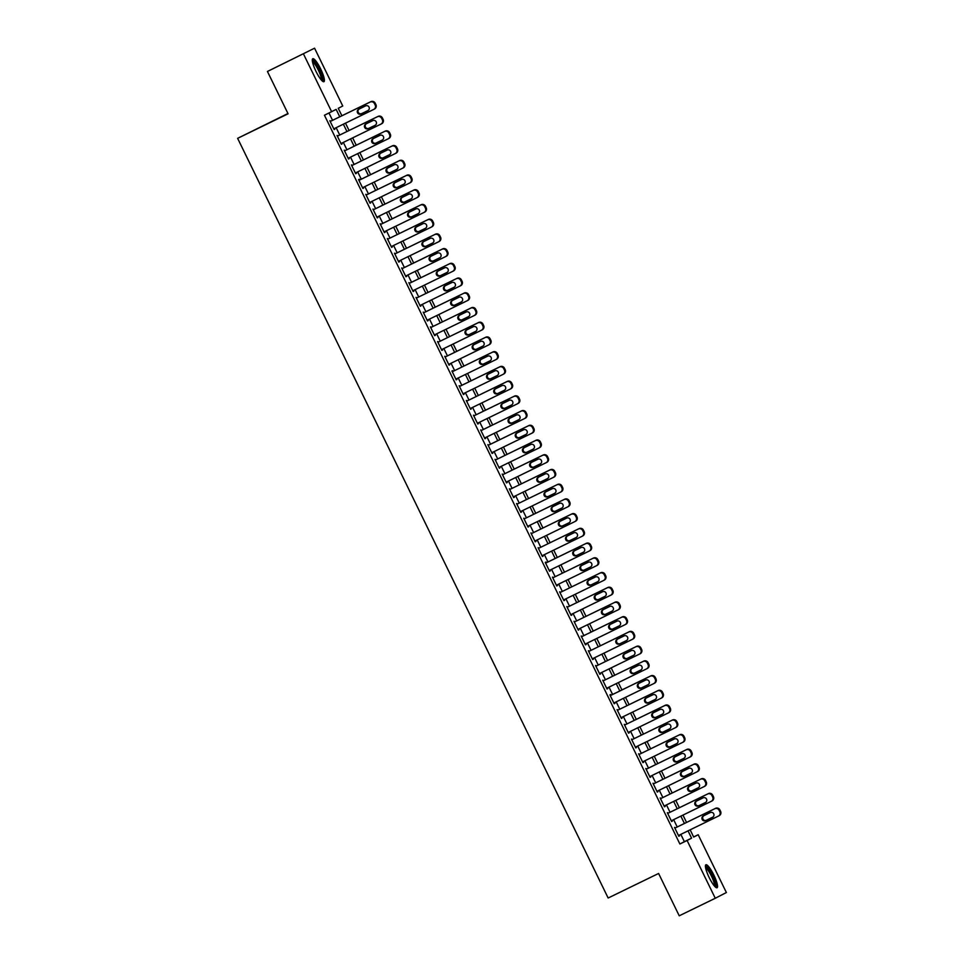 <?xml version="1.0" encoding="UTF-8"?>
<svg xmlns="http://www.w3.org/2000/svg" width="964" height="964" viewBox="0 0 964 964"><rect width="100%" height="100%" fill="white"/><g stroke="black" fill="none" stroke-linecap="round" stroke-linejoin="round"><path stroke-width="1.45" d="M709.143 877.469A12.773 2.639 -115.9 0 1 705.901 864.768A12.773 2.639 -115.9 0 1 713.83 875.047A12.773 2.639 -115.9 0 1 717.071 887.748A12.773 2.639 -115.9 0 1 709.143 877.469M316.011 71.42A12.773 2.639 -115.9 0 1 312.758 58.72A12.773 2.639 -115.9 0 1 320.687 68.998A12.773 2.639 -115.9 0 1 323.94 81.699A12.773 2.639 -115.9 0 1 316.011 71.42M287.935 113.523L237.626 138.334L608.151 898.014L658.593 873.468L679.234 915.8L715.276 898.267L687.091 840.488L691.586 838.162L688.031 830.86M237.626 138.334L288.079 113.8L267.438 71.469L314.565 48.2L342.75 105.98L338.256 108.317L341.883 115.764M693.634 836.957L698.189 834.74L726.374 892.531L715.276 898.267M675.631 827.751L674.523 827.413L678.825 836.246L679.222 835.137M668.45 813.038L667.341 812.688L671.643 821.521L672.041 820.412M661.268 798.312L660.159 797.963L664.461 806.796L664.859 805.687M654.086 783.587L652.977 783.238L657.279 792.071L657.689 790.974M646.904 768.862L645.796 768.513L650.098 777.358L650.507 776.249M639.722 754.149L638.614 753.8L642.928 762.632L643.325 761.524M632.541 739.424L631.432 739.075L635.746 747.907L636.144 746.799M625.359 724.699L624.25 724.35L628.564 733.182L628.962 732.086M618.177 709.974L617.068 709.625L621.382 718.457L621.78 717.361M610.995 695.261L610.646 694.514L609.887 694.911L614.201 703.744L614.598 702.636M603.826 680.536L602.717 680.186L607.019 689.019L607.416 687.91M596.644 665.811L595.535 665.461L599.837 674.294L600.235 673.185M589.462 651.086L588.353 650.736L592.655 659.569L593.065 658.472M582.28 636.361L581.172 636.023L585.473 644.856L585.883 643.747M575.098 621.647L573.99 621.298L578.304 630.131L578.701 629.022M567.917 606.922L566.808 606.573L571.122 615.406L571.519 614.297M560.735 592.197L559.626 591.848L563.94 600.68L564.338 599.584M553.553 577.472L552.444 577.123L556.758 585.967L557.156 584.859M546.371 562.759L546.022 562.012L545.263 562.41L549.576 571.242L549.974 570.134M539.201 548.034L538.081 547.685L542.395 556.517L542.792 555.409M532.02 533.309L530.911 532.959L535.213 541.792L535.61 540.683M524.838 518.584L523.729 518.234L528.031 527.067L528.429 525.97M517.656 503.859L516.547 503.521L520.849 512.354L521.259 511.245M510.474 489.146L509.366 488.796L513.667 497.629L514.077 496.52M503.292 474.421L502.184 474.071L506.498 482.904L506.895 481.795M496.111 459.695L495.002 459.346L499.316 468.179L499.714 467.082M488.929 444.97L487.82 444.633L492.134 453.466L492.532 452.357M481.747 430.257L480.638 429.908L484.952 438.741L485.35 437.632M474.565 415.532L473.457 415.183L477.77 424.015L478.168 422.907M467.395 400.807L466.287 400.458L470.589 409.29L470.986 408.194M460.214 386.082L459.105 385.733L463.407 394.565L463.805 393.469M453.032 371.369L452.67 370.622L451.923 371.019L456.225 379.852L456.623 378.744M445.85 356.644L444.741 356.294L449.043 365.127L449.453 364.018M438.668 341.919L437.56 341.569L441.861 350.402L442.271 349.293M431.486 327.194L430.378 326.844L434.692 335.677L435.089 334.58M424.305 312.469L423.196 312.131L427.51 320.964L427.908 319.855M417.123 297.755L416.014 297.406L420.328 306.239L420.726 305.13M409.941 283.03L408.832 282.681L413.146 291.514L413.544 290.405M402.759 268.305L401.651 267.956L405.964 276.788L406.362 275.692M395.589 253.58L394.481 253.231L398.783 262.075L399.18 260.967M388.408 238.867L387.299 238.518L391.601 247.35L391.999 246.242M381.226 224.142L380.117 223.793L384.419 232.625L384.817 231.517M374.044 209.417L372.935 209.068L377.237 217.9L377.647 216.804M366.862 194.692L365.754 194.342L370.056 203.175L370.465 202.078M359.68 179.979L359.319 179.232L358.572 179.629L362.886 188.462L363.283 187.353M352.499 165.254L351.39 164.904L355.704 173.737L356.102 172.628M345.317 150.529L344.208 150.179L348.522 159.012L348.92 157.903M338.135 135.804L337.026 135.454L341.34 144.287L341.738 143.19M339.762 116.801L336.147 109.402L324.446 115.234L679.885 843.994L684.38 841.668L680.825 834.366M677.222 826.979L673.643 819.641M670.04 812.254L666.461 804.916M662.858 797.541L659.28 790.191M655.677 782.816L652.098 775.466M648.495 768.091L644.916 760.753M641.313 753.366L637.734 746.028M634.131 738.641L630.552 731.302M626.962 723.928L623.371 716.577M619.78 709.203L616.201 701.864M612.598 694.478L609.019 687.139M605.416 679.753L601.837 672.414M598.234 665.039L594.655 657.689M591.053 650.314L587.474 642.976M583.871 635.589L580.292 628.251M576.689 620.864L573.11 613.526M569.507 606.151L565.928 598.801M562.337 591.426L558.746 584.076M555.156 576.701L551.565 569.363M547.974 561.976L544.395 554.637M540.792 547.251L537.213 539.912M533.61 532.538L530.031 525.187M526.428 517.813L522.85 510.474M519.247 503.088L515.668 495.749M512.065 488.362L508.486 481.024M504.883 473.649L501.304 466.299M497.701 458.924L494.122 451.586M490.531 444.199L486.941 436.861M483.35 429.474L479.759 422.136M476.168 414.749L472.589 407.411M468.986 400.036L465.407 392.685M461.804 385.311L458.225 377.972M454.622 370.586L451.044 363.247M447.441 355.861L443.862 348.522M440.259 341.148L436.68 333.797M433.077 326.422L429.498 319.084M425.895 311.697L422.316 304.359M418.725 296.972L415.135 289.634M411.544 282.259L407.953 274.909M404.362 267.534L400.783 260.184M397.18 252.809L393.601 245.471M389.998 238.084L386.419 230.745M382.816 223.359L379.238 216.02M375.635 208.646L372.056 201.295M368.453 193.921L364.874 186.582M361.271 179.196L357.692 171.857M354.089 164.47L350.51 157.132M346.919 149.757L343.329 142.407M339.738 135.032L336.147 127.694M332.556 120.307L329.001 113.017M330.953 121.078L329.845 120.741L334.159 129.574L334.556 128.465M267.438 71.469L314.565 48.2M679.885 843.994L687.091 840.488M331.652 111.728L303.467 53.948M684.428 823.473L680.849 816.134M677.246 808.748L673.667 801.409M670.064 794.035L666.486 786.684M662.883 779.31L659.304 771.971M655.701 764.585L652.122 757.246M648.519 749.859L644.94 742.521M641.349 735.146L637.758 727.796M634.167 720.421L630.577 713.071M626.986 705.696L623.407 698.358M619.804 690.971L616.225 683.633M612.622 676.246L609.043 668.908M605.44 661.533L601.861 654.182M598.258 646.808L594.68 639.469M591.077 632.083L587.498 624.744M583.895 617.358L580.316 610.019M576.713 602.645L573.134 595.294M569.543 587.919L565.952 580.581M562.361 573.194L558.783 565.856M555.18 558.469L551.601 551.131M547.998 543.756L544.419 536.406M540.816 529.031L537.237 521.681M533.634 514.306L530.055 506.968M526.452 499.581L522.874 492.243M519.271 484.856L515.692 477.517M512.089 470.143L508.51 462.792M504.919 455.418L501.328 448.079M497.737 440.693L494.146 433.354M490.556 425.968L486.977 418.629M483.374 411.254L479.795 403.904M476.192 396.529L472.613 389.179M469.01 381.804L465.431 374.466M461.828 367.079L458.249 359.741M454.647 352.354L451.068 345.016M447.465 337.641L443.886 330.291M440.283 322.916L436.704 315.577M433.113 308.191L429.522 300.852M425.931 293.466L422.34 286.127M418.75 278.753L415.171 271.402M411.568 264.028L407.989 256.689M404.386 249.302L400.807 241.964M397.204 234.577L393.625 227.239M390.022 219.864L386.444 212.514M382.841 205.139L379.262 197.789M375.659 190.414L372.08 183.076M368.477 175.689L364.898 168.351M361.307 160.964L357.716 153.625M354.125 146.251L350.534 138.9M346.944 131.526L343.365 124.187M690.152 829.823L693.682 837.065L698.189 834.74M345.486 123.151L349.064 130.489M352.667 137.876L356.246 145.215M359.849 152.589L363.428 159.94M367.031 167.314L370.61 174.653M374.213 182.039L377.792 189.378M381.383 196.764L384.973 204.103M388.564 211.478L392.155 218.828M395.746 226.203L399.325 233.553M402.928 240.928L406.507 248.266M410.11 255.653L413.689 262.991M417.292 270.378L420.87 277.716M424.473 285.091L428.052 292.441M431.655 299.816L435.234 307.155M438.837 314.541L442.416 321.88M446.019 329.266L449.598 336.605M453.188 343.979L456.779 351.33M460.37 358.704L463.961 366.043M467.552 373.43L471.131 380.768M474.734 388.155L478.313 395.493M481.916 402.868L485.495 410.218M489.097 417.593L492.676 424.943M496.279 432.318L499.858 439.656M503.461 447.043L507.04 454.381M510.643 461.768L514.222 469.107M517.825 476.481L521.404 483.832M524.994 491.206L528.585 498.545M532.176 505.931L535.755 513.27M539.358 520.656L542.937 527.995M546.54 535.369L550.119 542.72M553.722 550.095L557.3 557.433M560.903 564.82L564.482 572.158M568.085 579.545L571.664 586.883M575.267 594.258L578.846 601.608M582.449 608.983L586.028 616.333M589.619 623.708L593.209 631.046M596.8 638.433L600.391 645.772M603.982 653.158L607.561 660.497M611.164 667.871L614.743 675.222M618.346 682.596L621.925 689.935M625.528 697.321L629.106 704.66M632.709 712.047L636.288 719.385M639.891 726.76L643.47 734.11M647.073 741.485L650.652 748.835M654.255 756.21L657.834 763.548M661.424 770.935L665.015 778.273M668.606 785.66L672.197 792.998M675.788 800.373L679.367 807.724M682.97 815.098L686.549 822.437M684.38 841.668L691.586 838.162M334.147 129.55L334.906 129.176M341.328 144.275L342.087 143.901M348.51 159L349.269 158.626M355.692 173.713L356.451 173.351M362.874 188.438L363.633 188.064M370.056 203.163L370.815 202.789M377.237 217.888L377.996 217.515M384.419 232.601L385.178 232.24M391.589 247.326L392.348 246.965M398.771 262.051L399.53 261.678M405.952 276.776L406.712 276.403M413.134 291.502L413.893 291.128M420.316 306.215L421.075 305.853M427.498 320.94L428.257 320.566M434.68 335.665L435.439 335.291M441.861 350.39L442.621 350.016M449.043 365.103L449.802 364.741M456.213 379.828L456.972 379.467M463.395 394.553L464.154 394.18M470.577 409.278L471.336 408.905M477.758 423.991L478.518 423.63M484.94 438.716L485.699 438.355M492.122 453.442L492.881 453.068M499.304 468.167L500.063 467.793M506.486 482.892L507.245 482.518M513.667 497.605L514.427 497.243M520.849 512.33L521.608 511.956M528.019 527.055L528.778 526.681M535.201 541.78L535.96 541.407M542.383 556.493L543.142 556.132M549.564 571.218L550.323 570.857M556.746 585.943L557.505 585.57M563.928 600.668L564.687 600.295M571.11 615.381L571.869 615.02M578.292 630.107L579.051 629.745M585.473 644.832L586.233 644.458M592.655 659.557L593.414 659.183M599.825 674.282L600.584 673.908M607.007 688.995L607.766 688.633M614.188 703.72L614.948 703.346M621.37 718.445L622.129 718.072M628.552 733.17L629.311 732.797M635.734 747.883L636.493 747.522M642.916 762.608L643.675 762.247M650.098 777.333L650.857 776.96M657.279 792.059L658.038 791.685M664.461 806.784L665.22 806.41M671.631 821.497L672.39 821.135M678.813 836.222L679.572 835.848M330.206 121.476L370.14 102.051A3.278 3.205 -117.4 0 1 374.454 103.594L375.177 105.064A3.278 3.205 -117.4 0 1 373.731 109.414L333.797 128.839M373.863 109.342L374.478 109.028A3.278 3.205 62.6 0 0 375.924 104.678L375.201 103.208A3.278 3.205 62.6 0 0 370.887 101.666L330.194 121.452M365.597 105.895A2.615 2.567 62.6 0 1 369.031 107.1A2.615 2.567 62.6 0 1 367.887 110.607L360.97 113.981A2.615 2.567 62.6 0 1 357.536 112.776A2.615 2.567 62.6 0 1 358.668 109.269L365.597 105.895M368.176 110.45L361.717 113.583A2.615 2.567 62.6 0 1 358.343 112.499A2.615 2.567 62.6 0 1 359.138 109.04M312.324 60.853A11.062 2.277 -115.9 0 1 319.229 69.721A11.062 2.277 -115.9 0 1 322 80.735M321.253 79.928A10.242 2.109 64.1 0 0 318.349 70.155A10.242 2.109 64.1 0 0 312.505 61.925M323.145 81.615A12.701 2.615 64.1 0 0 319.518 69.565A12.701 2.615 64.1 0 0 312.336 59.407M705.467 866.901A11.062 2.277 -115.9 0 1 711.01 873.179A11.062 2.277 -115.9 0 1 715.541 884.904A11.062 2.277 -115.9 0 1 715.131 886.784M714.396 885.976A10.242 2.109 64.1 0 0 714.432 884.651A10.242 2.109 64.1 0 0 710.781 874.818A10.242 2.109 64.1 0 0 705.636 867.974M716.276 887.663A12.701 2.615 64.1 0 0 716.312 886.097A12.701 2.615 64.1 0 0 711.842 874.011A12.701 2.615 64.1 0 0 705.479 865.455M381.045 124.067L381.66 123.741A3.278 3.205 62.6 0 0 383.106 119.403L382.383 117.921A3.278 3.205 62.6 0 0 378.069 116.391L337.376 136.177L377.322 116.777A3.278 3.205 -117.4 0 1 381.636 118.319L382.359 119.789A3.278 3.205 -117.4 0 1 380.901 124.139L340.979 143.552M372.779 120.621A2.615 2.567 62.6 0 1 376.213 121.826A2.615 2.567 62.6 0 1 375.068 125.332L368.152 128.694A2.615 2.567 62.6 0 1 364.717 127.489A2.615 2.567 62.6 0 1 365.85 123.982L372.779 120.621M375.358 125.175L368.899 128.308A2.615 2.567 62.6 0 1 365.525 127.224A2.615 2.567 62.6 0 1 366.32 123.766M388.227 138.78L388.841 138.467A3.278 3.205 62.6 0 0 390.287 134.117L389.564 132.646A3.278 3.205 62.6 0 0 385.251 131.104L344.558 150.902L384.491 131.49A3.278 3.205 -117.4 0 1 388.817 133.032L389.528 134.514A3.278 3.205 -117.4 0 1 388.082 138.852L348.161 158.277M379.949 135.346A2.615 2.567 62.6 0 1 383.395 136.551A2.615 2.567 62.6 0 1 382.25 140.057L375.333 143.419A2.615 2.567 62.6 0 1 371.887 142.214A2.615 2.567 62.6 0 1 373.032 138.708L379.949 135.346M382.539 139.9L376.081 143.034A2.615 2.567 62.6 0 1 372.707 141.949A2.615 2.567 62.6 0 1 373.502 138.479M395.409 153.505L396.011 153.192A3.278 3.205 62.6 0 0 397.469 148.842L396.746 147.371A3.278 3.205 62.6 0 0 392.432 145.829L351.74 165.615L391.673 146.215A3.278 3.205 -117.4 0 1 395.999 147.757L396.71 149.227A3.278 3.205 -117.4 0 1 395.264 153.577L355.342 173.002M387.13 150.071A2.615 2.567 62.6 0 1 390.577 151.276A2.615 2.567 62.6 0 1 389.432 154.782L382.515 158.144A2.615 2.567 62.6 0 1 379.069 156.939A2.615 2.567 62.6 0 1 380.214 153.433L387.13 150.071M389.709 154.614L383.262 157.759A2.615 2.567 62.6 0 1 379.888 156.674A2.615 2.567 62.6 0 1 380.684 153.204M358.933 180.364L398.855 160.94A3.278 3.205 -117.4 0 1 403.181 162.482L403.892 163.952A3.278 3.205 -117.4 0 1 402.446 168.302L362.524 187.727M402.591 168.23L403.193 167.917A3.278 3.205 62.6 0 0 404.639 163.567L403.928 162.097A3.278 3.205 62.6 0 0 399.602 160.554L358.921 180.34M394.312 164.784A2.615 2.567 62.6 0 1 397.758 165.989A2.615 2.567 62.6 0 1 396.614 169.495L389.697 172.869A2.615 2.567 62.6 0 1 386.251 171.664A2.615 2.567 62.6 0 1 387.395 168.158L394.312 164.784M396.891 169.339L390.444 172.472A2.615 2.567 62.6 0 1 387.07 171.387A2.615 2.567 62.6 0 1 387.865 167.929M366.115 195.077L406.037 175.665A3.278 3.205 -117.4 0 1 410.363 177.207L411.074 178.677A3.278 3.205 -117.4 0 1 409.628 183.027L369.706 202.44M409.772 182.955L410.375 182.63A3.278 3.205 62.6 0 0 411.821 178.292L411.11 176.822A3.278 3.205 62.6 0 0 406.784 175.279L366.103 195.065M401.494 179.509A2.615 2.567 62.6 0 1 404.94 180.714A2.615 2.567 62.6 0 1 403.796 184.22L396.879 187.582A2.615 2.567 62.6 0 1 393.433 186.377A2.615 2.567 62.6 0 1 394.577 182.883L401.494 179.509M404.073 184.064L397.626 187.197A2.615 2.567 62.6 0 1 394.252 186.112A2.615 2.567 62.6 0 1 395.047 182.654M416.942 197.668L417.557 197.355A3.278 3.205 62.6 0 0 419.003 193.017L418.292 191.535A3.278 3.205 62.6 0 0 413.966 189.992L373.285 209.791L413.219 190.39A3.278 3.205 -117.4 0 1 417.533 191.932L418.256 193.403A3.278 3.205 -117.4 0 1 416.81 197.74L376.888 217.165M408.676 194.234A2.615 2.567 62.6 0 1 412.122 195.439A2.615 2.567 62.6 0 1 410.977 198.946L404.061 202.307A2.615 2.567 62.6 0 1 400.614 201.102A2.615 2.567 62.6 0 1 401.759 197.596L408.676 194.234M411.254 198.789L404.808 201.922A2.615 2.567 62.6 0 1 401.422 200.837A2.615 2.567 62.6 0 1 402.229 197.367M380.479 224.528L420.4 205.103A3.278 3.205 -117.4 0 1 424.714 206.645L425.437 208.128A3.278 3.205 -117.4 0 1 423.991 212.466L384.058 231.89M424.124 212.393L424.738 212.08A3.278 3.205 62.6 0 0 426.184 207.73L425.473 206.26A3.278 3.205 62.6 0 0 421.148 204.717L380.467 224.504M415.858 208.959A2.615 2.567 62.6 0 1 419.292 210.164A2.615 2.567 62.6 0 1 418.159 213.671L411.23 217.033A2.615 2.567 62.6 0 1 407.796 215.828A2.615 2.567 62.6 0 1 408.941 212.321L415.858 208.959M418.436 213.502L411.99 216.647A2.615 2.567 62.6 0 1 408.603 215.562A2.615 2.567 62.6 0 1 409.411 212.092M431.306 227.118L431.92 226.805A3.278 3.205 62.6 0 0 433.366 222.455L432.643 220.985A3.278 3.205 62.6 0 0 428.329 219.443L387.649 239.229L427.582 219.828A3.278 3.205 -117.4 0 1 431.896 221.371L432.619 222.841A3.278 3.205 -117.4 0 1 431.173 227.191L391.239 246.615M423.039 223.684A2.615 2.567 62.6 0 1 426.474 224.889A2.615 2.567 62.6 0 1 425.329 228.396L418.412 231.758A2.615 2.567 62.6 0 1 414.978 230.553A2.615 2.567 62.6 0 1 416.123 227.046L423.039 223.684M425.618 228.227L419.171 231.372A2.615 2.567 62.6 0 1 415.785 230.275A2.615 2.567 62.6 0 1 416.581 226.817M438.487 241.844L439.102 241.53A3.278 3.205 62.6 0 0 440.548 237.18L439.825 235.71A3.278 3.205 62.6 0 0 435.511 234.168L394.83 253.954L434.764 234.553A3.278 3.205 -117.4 0 1 439.078 236.096L439.801 237.566A3.278 3.205 -117.4 0 1 438.355 241.916L398.421 261.328M430.221 238.397A2.615 2.567 62.6 0 1 433.655 239.602A2.615 2.567 62.6 0 1 432.511 243.109L425.594 246.483A2.615 2.567 62.6 0 1 422.16 245.278A2.615 2.567 62.6 0 1 423.304 241.771L430.221 238.397M432.8 242.952L426.341 246.085A2.615 2.567 62.6 0 1 422.967 245.001A2.615 2.567 62.6 0 1 423.762 241.542M402.012 268.691L441.946 249.278A3.278 3.205 -117.4 0 1 446.26 250.821L446.983 252.291A3.278 3.205 -117.4 0 1 445.537 256.641L405.603 276.053M445.669 256.569L446.284 256.243A3.278 3.205 62.6 0 0 447.73 251.905L447.007 250.423A3.278 3.205 62.6 0 0 442.693 248.881L402 268.679M437.403 253.122A2.615 2.567 62.6 0 1 440.837 254.327A2.615 2.567 62.6 0 1 439.692 257.834L432.776 261.196A2.615 2.567 62.6 0 1 429.342 259.991A2.615 2.567 62.6 0 1 430.474 256.484L437.403 253.122M439.982 257.677L433.523 260.81A2.615 2.567 62.6 0 1 430.149 259.726A2.615 2.567 62.6 0 1 430.944 256.267M409.194 283.416L449.116 263.991A3.278 3.205 -117.4 0 1 453.442 265.534L454.152 267.016A3.278 3.205 -117.4 0 1 452.706 271.354L412.785 290.779M452.851 271.282L453.466 270.968A3.278 3.205 62.6 0 0 454.912 266.618L454.189 265.148A3.278 3.205 62.6 0 0 449.875 263.606L409.182 283.404M444.585 267.847A2.615 2.567 62.6 0 1 448.019 269.052A2.615 2.567 62.6 0 1 446.874 272.559L439.958 275.921A2.615 2.567 62.6 0 1 436.511 274.716A2.615 2.567 62.6 0 1 437.656 271.209L444.585 267.847M447.163 272.39L440.705 275.535A2.615 2.567 62.6 0 1 437.331 274.451A2.615 2.567 62.6 0 1 438.126 270.98M460.033 286.007L460.647 285.693A3.278 3.205 62.6 0 0 462.093 281.343L461.37 279.873A3.278 3.205 62.6 0 0 457.057 278.331L416.364 298.117L456.297 278.717A3.278 3.205 -117.4 0 1 460.623 280.259L461.334 281.729A3.278 3.205 -117.4 0 1 459.888 286.079L419.967 305.504M451.755 282.572A2.615 2.567 62.6 0 1 455.201 283.778A2.615 2.567 62.6 0 1 454.056 287.284L447.139 290.646A2.615 2.567 62.6 0 1 443.693 289.441A2.615 2.567 62.6 0 1 444.838 285.934L451.755 282.572M454.345 287.115L447.886 290.26A2.615 2.567 62.6 0 1 444.512 289.164A2.615 2.567 62.6 0 1 445.308 285.706M423.558 312.866L463.479 293.442A3.278 3.205 -117.4 0 1 467.805 294.984L468.516 296.454A3.278 3.205 -117.4 0 1 467.07 300.804L427.148 320.229M467.215 300.732L467.817 300.419A3.278 3.205 62.6 0 0 469.275 296.069L468.552 294.598A3.278 3.205 62.6 0 0 464.238 293.056L423.545 312.842M458.936 297.286A2.615 2.567 62.6 0 1 462.383 298.491A2.615 2.567 62.6 0 1 461.238 301.997L454.321 305.371A2.615 2.567 62.6 0 1 450.875 304.166A2.615 2.567 62.6 0 1 452.02 300.66L458.936 297.286M461.515 301.84L455.068 304.973A2.615 2.567 62.6 0 1 451.694 303.889A2.615 2.567 62.6 0 1 452.49 300.431M474.396 315.457L474.999 315.132A3.278 3.205 62.6 0 0 476.445 310.794L475.734 309.324A3.278 3.205 62.6 0 0 471.408 307.781L430.727 327.567L470.661 308.167A3.278 3.205 -117.4 0 1 474.987 309.709L475.698 311.179A3.278 3.205 -117.4 0 1 474.252 315.529L434.33 334.942M466.118 312.011A2.615 2.567 62.6 0 1 469.564 313.216A2.615 2.567 62.6 0 1 468.42 316.722L461.503 320.084A2.615 2.567 62.6 0 1 458.057 318.879A2.615 2.567 62.6 0 1 459.201 315.373L466.118 312.011M468.697 316.566L462.25 319.699A2.615 2.567 62.6 0 1 458.876 318.614A2.615 2.567 62.6 0 1 459.671 315.156M481.578 330.17L482.181 329.857A3.278 3.205 62.6 0 0 483.627 325.507L482.916 324.037A3.278 3.205 62.6 0 0 478.59 322.494L437.909 342.292L477.843 322.892A3.278 3.205 -117.4 0 1 482.157 324.434L482.88 325.904A3.278 3.205 -117.4 0 1 481.434 330.242L441.512 349.667M473.3 326.736A2.615 2.567 62.6 0 1 476.746 327.941A2.615 2.567 62.6 0 1 475.601 331.447L468.685 334.809A2.615 2.567 62.6 0 1 465.238 333.604A2.615 2.567 62.6 0 1 466.383 330.098L473.3 326.736M475.879 331.291L469.432 334.424A2.615 2.567 62.6 0 1 466.058 333.339A2.615 2.567 62.6 0 1 466.853 329.869M445.103 357.029L485.025 337.605A3.278 3.205 -117.4 0 1 489.338 339.147L490.061 340.617A3.278 3.205 -117.4 0 1 488.615 344.967L448.694 364.392M488.748 344.895L489.363 344.582A3.278 3.205 62.6 0 0 490.809 340.232L490.098 338.762A3.278 3.205 62.6 0 0 485.772 337.219L445.091 357.005M480.482 341.461A2.615 2.567 62.6 0 1 483.928 342.666A2.615 2.567 62.6 0 1 482.783 346.172L475.867 349.534A2.615 2.567 62.6 0 1 472.42 348.329A2.615 2.567 62.6 0 1 473.565 344.823L480.482 341.461M483.06 346.004L476.614 349.149A2.615 2.567 62.6 0 1 473.228 348.064A2.615 2.567 62.6 0 1 474.035 344.594M495.93 359.62L496.544 359.307A3.278 3.205 62.6 0 0 497.99 354.957L497.279 353.487A3.278 3.205 62.6 0 0 492.953 351.944L452.273 371.73L492.206 352.33A3.278 3.205 -117.4 0 1 496.52 353.872L497.243 355.342A3.278 3.205 -117.4 0 1 495.797 359.692L455.864 379.117M487.663 356.174A2.615 2.567 62.6 0 1 491.098 357.379A2.615 2.567 62.6 0 1 489.965 360.885L483.036 364.259A2.615 2.567 62.6 0 1 479.602 363.054A2.615 2.567 62.6 0 1 480.747 359.548L487.663 356.174M490.242 360.729L483.795 363.874A2.615 2.567 62.6 0 1 480.409 362.777A2.615 2.567 62.6 0 1 481.217 359.319M459.454 386.48L499.388 367.055A3.278 3.205 -117.4 0 1 503.702 368.597L504.425 370.068A3.278 3.205 -117.4 0 1 502.979 374.418L463.045 393.83M503.112 374.345L503.726 374.032A3.278 3.205 62.6 0 0 505.172 369.682L504.449 368.212A3.278 3.205 62.6 0 0 500.135 366.669L459.454 386.456M494.845 370.899A2.615 2.567 62.6 0 1 498.28 372.104A2.615 2.567 62.6 0 1 497.135 375.611L490.218 378.985A2.615 2.567 62.6 0 1 486.784 377.768A2.615 2.567 62.6 0 1 487.929 374.273L494.845 370.899M497.424 375.454L490.977 378.587A2.615 2.567 62.6 0 1 487.591 377.502A2.615 2.567 62.6 0 1 488.387 374.044M510.293 389.07L510.908 388.745A3.278 3.205 62.6 0 0 512.354 384.407L511.631 382.925A3.278 3.205 62.6 0 0 507.317 381.383L466.636 401.181L506.57 381.78A3.278 3.205 -117.4 0 1 510.884 383.323L511.607 384.793A3.278 3.205 -117.4 0 1 510.161 389.131L470.227 408.555M502.027 385.624A2.615 2.567 62.6 0 1 505.461 386.829A2.615 2.567 62.6 0 1 504.317 390.336L497.4 393.698A2.615 2.567 62.6 0 1 493.966 392.493A2.615 2.567 62.6 0 1 495.11 388.986L502.027 385.624M504.606 390.179L498.147 393.312A2.615 2.567 62.6 0 1 494.773 392.228A2.615 2.567 62.6 0 1 495.568 388.757M517.475 403.783L518.09 403.47A3.278 3.205 62.6 0 0 519.536 399.12L518.813 397.65A3.278 3.205 62.6 0 0 514.499 396.108L473.806 415.894L513.752 396.493A3.278 3.205 -117.4 0 1 518.066 398.036L518.789 399.518A3.278 3.205 -117.4 0 1 517.343 403.856L477.409 423.28M509.209 400.349A2.615 2.567 62.6 0 1 512.643 401.554A2.615 2.567 62.6 0 1 511.498 405.061L504.582 408.423A2.615 2.567 62.6 0 1 501.147 407.218A2.615 2.567 62.6 0 1 502.28 403.711L509.209 400.349M511.788 404.892L505.329 408.037A2.615 2.567 62.6 0 1 501.955 406.953A2.615 2.567 62.6 0 1 502.75 403.482M481 430.643L520.922 411.218A3.278 3.205 -117.4 0 1 525.247 412.761L525.958 414.231A3.278 3.205 -117.4 0 1 524.512 418.581L484.591 438.005M524.657 418.509L525.272 418.195A3.278 3.205 62.6 0 0 526.718 413.845L525.995 412.375A3.278 3.205 62.6 0 0 521.681 410.833L480.988 430.619M516.379 415.074A2.615 2.567 62.6 0 1 519.825 416.279A2.615 2.567 62.6 0 1 518.68 419.786L511.764 423.148A2.615 2.567 62.6 0 1 508.317 421.943A2.615 2.567 62.6 0 1 509.462 418.436L516.379 415.074M518.969 419.617L512.511 422.762A2.615 2.567 62.6 0 1 509.137 421.666A2.615 2.567 62.6 0 1 509.932 418.207M488.182 445.368L528.103 425.943A3.278 3.205 -117.4 0 1 532.429 427.486L533.14 428.956A3.278 3.205 -117.4 0 1 531.694 433.306L491.773 452.719M531.839 433.234L532.453 432.92A3.278 3.205 62.6 0 0 533.899 428.57L533.176 427.1A3.278 3.205 62.6 0 0 528.862 425.558L488.17 445.344M523.56 429.787A2.615 2.567 62.6 0 1 527.007 430.992A2.615 2.567 62.6 0 1 525.862 434.499L518.945 437.873A2.615 2.567 62.6 0 1 515.499 436.668A2.615 2.567 62.6 0 1 516.644 433.161L523.56 429.787M526.151 434.342L519.692 437.475A2.615 2.567 62.6 0 1 516.318 436.391A2.615 2.567 62.6 0 1 517.114 432.932M539.021 447.959L539.623 447.633A3.278 3.205 62.6 0 0 541.069 443.295L540.358 441.813A3.278 3.205 62.6 0 0 536.032 440.271L495.351 460.069L535.285 440.668A3.278 3.205 -117.4 0 1 539.611 442.211L540.322 443.681A3.278 3.205 -117.4 0 1 538.876 448.031L498.954 467.444M530.742 444.512A2.615 2.567 62.6 0 1 534.189 445.717A2.615 2.567 62.6 0 1 533.044 449.224L526.127 452.586A2.615 2.567 62.6 0 1 522.681 451.381A2.615 2.567 62.6 0 1 523.826 447.874L530.742 444.512M533.321 449.067L526.874 452.2A2.615 2.567 62.6 0 1 523.5 451.116A2.615 2.567 62.6 0 1 524.296 447.658M502.545 474.806L542.467 455.382A3.278 3.205 -117.4 0 1 546.793 456.924L547.504 458.406A3.278 3.205 -117.4 0 1 546.058 462.744L506.136 482.169M546.202 462.672L546.805 462.358A3.278 3.205 62.6 0 0 548.251 458.008L547.54 456.538A3.278 3.205 62.6 0 0 543.214 454.996L502.533 474.794M537.924 459.238A2.615 2.567 62.6 0 1 541.37 460.443A2.615 2.567 62.6 0 1 540.226 463.949L533.309 467.311A2.615 2.567 62.6 0 1 529.863 466.106A2.615 2.567 62.6 0 1 531.007 462.599L537.924 459.238M540.503 463.78L534.056 466.925A2.615 2.567 62.6 0 1 530.682 465.841A2.615 2.567 62.6 0 1 531.477 462.371M553.384 477.397L553.987 477.084A3.278 3.205 62.6 0 0 555.433 472.734L554.722 471.263A3.278 3.205 62.6 0 0 550.396 469.721L509.715 489.507L549.649 470.107A3.278 3.205 -117.4 0 1 553.963 471.649L554.686 473.119A3.278 3.205 -117.4 0 1 553.24 477.469L513.318 496.894M545.106 473.963A2.615 2.567 62.6 0 1 548.552 475.168A2.615 2.567 62.6 0 1 547.407 478.674L540.491 482.036A2.615 2.567 62.6 0 1 537.044 480.831A2.615 2.567 62.6 0 1 538.189 477.325L545.106 473.963M547.685 478.506L541.238 481.651A2.615 2.567 62.6 0 1 537.864 480.566A2.615 2.567 62.6 0 1 538.659 477.096M560.554 492.122L561.168 491.809A3.278 3.205 62.6 0 0 562.615 487.459L561.904 485.989A3.278 3.205 62.6 0 0 557.578 484.446L516.897 504.232L556.831 484.832A3.278 3.205 -117.4 0 1 561.144 486.374L561.867 487.844A3.278 3.205 -117.4 0 1 560.421 492.194L520.5 511.619M552.288 488.676A2.615 2.567 62.6 0 1 555.734 489.881A2.615 2.567 62.6 0 1 554.589 493.387L547.66 496.761A2.615 2.567 62.6 0 1 544.226 495.556A2.615 2.567 62.6 0 1 545.371 492.05L552.288 488.676M554.866 493.231L548.42 496.364A2.615 2.567 62.6 0 1 545.034 495.279A2.615 2.567 62.6 0 1 545.841 491.821M524.079 518.969L564.012 499.557A3.278 3.205 -117.4 0 1 568.326 501.099L569.049 502.569A3.278 3.205 -117.4 0 1 567.603 506.919L527.669 526.332M567.736 506.847L568.35 506.522A3.278 3.205 62.6 0 0 569.796 502.184L569.073 500.714A3.278 3.205 62.6 0 0 564.759 499.171L524.079 518.957M559.469 503.401A2.615 2.567 62.6 0 1 562.904 504.606A2.615 2.567 62.6 0 1 561.771 508.112L554.842 511.474A2.615 2.567 62.6 0 1 551.408 510.269A2.615 2.567 62.6 0 1 552.553 506.763L559.469 503.401M562.048 507.956L555.601 511.089A2.615 2.567 62.6 0 1 552.215 510.004A2.615 2.567 62.6 0 1 553.011 506.546M574.918 521.56L575.532 521.247A3.278 3.205 62.6 0 0 576.978 516.897L576.255 515.427A3.278 3.205 62.6 0 0 571.941 513.884L531.26 533.682L571.194 514.282A3.278 3.205 -117.4 0 1 575.508 515.824L576.231 517.294A3.278 3.205 -117.4 0 1 574.785 521.632L534.851 541.057M566.651 518.126A2.615 2.567 62.6 0 1 570.086 519.331A2.615 2.567 62.6 0 1 568.941 522.837L562.024 526.199A2.615 2.567 62.6 0 1 558.59 524.994A2.615 2.567 62.6 0 1 559.735 521.488L566.651 518.126M569.23 522.681L562.783 525.814A2.615 2.567 62.6 0 1 559.397 524.729A2.615 2.567 62.6 0 1 560.192 521.259M582.099 536.285L582.714 535.972A3.278 3.205 62.6 0 0 584.16 531.622L583.437 530.152A3.278 3.205 62.6 0 0 579.123 528.609L538.442 548.396L578.376 528.995A3.278 3.205 -117.4 0 1 582.69 530.537L583.413 532.008A3.278 3.205 -117.4 0 1 581.967 536.358L542.033 555.782M573.833 532.851A2.615 2.567 62.6 0 1 577.267 534.056A2.615 2.567 62.6 0 1 576.123 537.563L569.206 540.924A2.615 2.567 62.6 0 1 565.772 539.72A2.615 2.567 62.6 0 1 566.916 536.213L573.833 532.851M576.412 537.394L569.953 540.539A2.615 2.567 62.6 0 1 566.579 539.454A2.615 2.567 62.6 0 1 567.374 535.984M545.624 563.145L585.558 543.72A3.278 3.205 -117.4 0 1 589.872 545.263L590.595 546.733A3.278 3.205 -117.4 0 1 589.137 551.083L549.215 570.507M589.281 551.01L589.896 550.697A3.278 3.205 62.6 0 0 591.342 546.347L590.619 544.877A3.278 3.205 62.6 0 0 586.305 543.335L545.612 563.121M581.015 547.576A2.615 2.567 62.6 0 1 584.449 548.781A2.615 2.567 62.6 0 1 583.304 552.276L576.388 555.65A2.615 2.567 62.6 0 1 572.953 554.445A2.615 2.567 62.6 0 1 574.086 550.938L581.015 547.576M583.594 552.119L577.135 555.264A2.615 2.567 62.6 0 1 573.761 554.167A2.615 2.567 62.6 0 1 574.556 550.709M596.463 565.735L597.077 565.422A3.278 3.205 62.6 0 0 598.524 561.072L597.801 559.602A3.278 3.205 62.6 0 0 593.487 558.06L552.794 577.846L592.727 558.445A3.278 3.205 -117.4 0 1 597.053 559.988L597.764 561.458A3.278 3.205 -117.4 0 1 596.318 565.808L556.397 585.22M588.185 562.289A2.615 2.567 62.6 0 1 591.631 563.494A2.615 2.567 62.6 0 1 590.486 567.001L583.569 570.375A2.615 2.567 62.6 0 1 580.123 569.17A2.615 2.567 62.6 0 1 581.268 565.663L588.185 562.289M590.775 566.844L584.317 569.977A2.615 2.567 62.6 0 1 580.943 568.893A2.615 2.567 62.6 0 1 581.738 565.434M603.645 580.461L604.259 580.135A3.278 3.205 62.6 0 0 605.705 575.797L604.982 574.315A3.278 3.205 62.6 0 0 600.668 572.773L559.976 592.571L599.909 573.17A3.278 3.205 -117.4 0 1 604.235 574.713L604.946 576.183A3.278 3.205 -117.4 0 1 603.5 580.533L563.578 599.945M595.366 577.014A2.615 2.567 62.6 0 1 598.813 578.219A2.615 2.567 62.6 0 1 597.668 581.726L590.751 585.088A2.615 2.567 62.6 0 1 587.305 583.883A2.615 2.567 62.6 0 1 588.45 580.376L595.366 577.014M597.957 581.569L591.498 584.702A2.615 2.567 62.6 0 1 588.124 583.618A2.615 2.567 62.6 0 1 588.92 580.147M567.169 607.308L607.091 587.883A3.278 3.205 -117.4 0 1 611.417 589.426L612.128 590.908A3.278 3.205 -117.4 0 1 610.682 595.246L570.76 614.671M610.827 595.174L611.429 594.86A3.278 3.205 62.6 0 0 612.875 590.51L612.164 589.04A3.278 3.205 62.6 0 0 607.838 587.498L567.157 607.296M602.548 591.739A2.615 2.567 62.6 0 1 605.995 592.944A2.615 2.567 62.6 0 1 604.85 596.451L597.933 599.813A2.615 2.567 62.6 0 1 594.487 598.608A2.615 2.567 62.6 0 1 595.632 595.101L602.548 591.739M605.127 596.282L598.68 599.427A2.615 2.567 62.6 0 1 595.306 598.343A2.615 2.567 62.6 0 1 596.101 594.872M618.008 609.899L618.611 609.585A3.278 3.205 62.6 0 0 620.057 605.235L619.346 603.765A3.278 3.205 62.6 0 0 615.02 602.223L574.339 622.009L614.273 602.608A3.278 3.205 -117.4 0 1 618.599 604.151L619.31 605.621A3.278 3.205 -117.4 0 1 617.864 609.971L577.942 629.396M609.73 606.464A2.615 2.567 62.6 0 1 613.176 607.669A2.615 2.567 62.6 0 1 612.032 611.176L605.115 614.538A2.615 2.567 62.6 0 1 601.669 613.333A2.615 2.567 62.6 0 1 602.813 609.826L609.73 606.464M612.309 611.007L605.862 614.152A2.615 2.567 62.6 0 1 602.488 613.056A2.615 2.567 62.6 0 1 603.283 609.597M581.533 636.758L621.455 617.334A3.278 3.205 -117.4 0 1 625.769 618.876L626.492 620.346A3.278 3.205 -117.4 0 1 625.046 624.696L585.124 644.121M625.19 624.624L625.793 624.311A3.278 3.205 62.6 0 0 627.239 619.96L626.528 618.49A3.278 3.205 62.6 0 0 622.202 616.948L581.521 636.734M616.912 621.178A2.615 2.567 62.6 0 1 620.358 622.383A2.615 2.567 62.6 0 1 619.213 625.889L612.297 629.263A2.615 2.567 62.6 0 1 608.85 628.058A2.615 2.567 62.6 0 1 609.995 624.552L616.912 621.178M619.491 625.732L613.044 628.865A2.615 2.567 62.6 0 1 609.67 627.781A2.615 2.567 62.6 0 1 610.465 624.323M632.36 639.349L632.974 639.024A3.278 3.205 62.6 0 0 634.42 634.686L633.71 633.203A3.278 3.205 62.6 0 0 629.384 631.673L588.703 651.459L628.636 632.059A3.278 3.205 -117.4 0 1 632.95 633.601L633.673 635.071A3.278 3.205 -117.4 0 1 632.227 639.421L592.306 658.834M624.094 635.903A2.615 2.567 62.6 0 1 627.528 637.108A2.615 2.567 62.6 0 1 626.395 640.614L619.466 643.976A2.615 2.567 62.6 0 1 616.032 642.771A2.615 2.567 62.6 0 1 617.177 639.265L624.094 635.903M626.672 640.457L620.226 643.591A2.615 2.567 62.6 0 1 616.84 642.506A2.615 2.567 62.6 0 1 617.647 639.048M639.542 654.062L640.156 653.749A3.278 3.205 62.6 0 0 641.602 649.399L640.879 647.929A3.278 3.205 62.6 0 0 636.565 646.386L595.885 666.184L635.818 646.772A3.278 3.205 -117.4 0 1 640.132 648.314L640.855 649.796A3.278 3.205 -117.4 0 1 639.409 654.134L599.475 673.559M631.275 650.628A2.615 2.567 62.6 0 1 634.71 651.833A2.615 2.567 62.6 0 1 633.577 655.339L626.648 658.701A2.615 2.567 62.6 0 1 623.214 657.496A2.615 2.567 62.6 0 1 624.359 653.99L631.275 650.628M633.854 655.183L627.407 658.316A2.615 2.567 62.6 0 1 624.021 657.231A2.615 2.567 62.6 0 1 624.817 653.761M603.066 680.921L643 661.497A3.278 3.205 -117.4 0 1 647.314 663.039L648.037 664.509A3.278 3.205 -117.4 0 1 646.591 668.859L606.657 688.284M646.724 668.787L647.338 668.474A3.278 3.205 62.6 0 0 648.784 664.124L648.061 662.654A3.278 3.205 62.6 0 0 643.747 661.111L603.066 680.897M638.457 665.353A2.615 2.567 62.6 0 1 641.891 666.558A2.615 2.567 62.6 0 1 640.747 670.064L633.83 673.426A2.615 2.567 62.6 0 1 630.396 672.221A2.615 2.567 62.6 0 1 631.541 668.715L638.457 665.353M641.036 669.896L634.589 673.041A2.615 2.567 62.6 0 1 631.203 671.956A2.615 2.567 62.6 0 1 631.998 668.486M610.248 695.646L650.182 676.222A3.278 3.205 -117.4 0 1 654.496 677.764L655.219 679.234A3.278 3.205 -117.4 0 1 653.773 683.584L613.839 703.009M653.905 683.512L654.52 683.199A3.278 3.205 62.6 0 0 655.966 678.849L655.243 677.379A3.278 3.205 62.6 0 0 650.929 675.836L610.236 695.622M645.639 680.066A2.615 2.567 62.6 0 1 649.073 681.271A2.615 2.567 62.6 0 1 647.929 684.777L641.012 688.151A2.615 2.567 62.6 0 1 637.578 686.946A2.615 2.567 62.6 0 1 638.71 683.44L645.639 680.066M648.218 684.621L641.759 687.754A2.615 2.567 62.6 0 1 638.385 686.669A2.615 2.567 62.6 0 1 639.18 683.211M661.087 698.237L661.702 697.912A3.278 3.205 62.6 0 0 663.148 693.574L662.425 692.104A3.278 3.205 62.6 0 0 658.111 690.561L617.418 710.348L657.364 690.947A3.278 3.205 -117.4 0 1 661.678 692.489L662.401 693.96A3.278 3.205 -117.4 0 1 660.942 698.31L621.021 717.722M652.821 694.791A2.615 2.567 62.6 0 1 656.255 695.996A2.615 2.567 62.6 0 1 655.11 699.503L648.194 702.864A2.615 2.567 62.6 0 1 644.759 701.659A2.615 2.567 62.6 0 1 645.892 698.165L652.821 694.791M655.399 699.346L648.941 702.479A2.615 2.567 62.6 0 1 645.567 701.394A2.615 2.567 62.6 0 1 646.362 697.936M624.612 725.085L664.533 705.672A3.278 3.205 -117.4 0 1 668.859 707.215L669.57 708.685A3.278 3.205 -117.4 0 1 668.124 713.023L628.203 732.447M668.269 712.95L668.883 712.637A3.278 3.205 62.6 0 0 670.329 708.299L669.606 706.817A3.278 3.205 62.6 0 0 665.293 705.274L624.6 725.073M659.991 709.516A2.615 2.567 62.6 0 1 663.437 710.721A2.615 2.567 62.6 0 1 662.292 714.228L655.375 717.59A2.615 2.567 62.6 0 1 651.929 716.385A2.615 2.567 62.6 0 1 653.074 712.878L659.991 709.516M662.581 714.071L656.123 717.204A2.615 2.567 62.6 0 1 652.749 716.119A2.615 2.567 62.6 0 1 653.544 712.649M675.451 727.675L676.065 727.362A3.278 3.205 62.6 0 0 677.511 723.012L676.788 721.542A3.278 3.205 62.6 0 0 672.474 720L631.781 739.786L671.715 720.385A3.278 3.205 -117.4 0 1 676.041 721.928L676.752 723.41A3.278 3.205 -117.4 0 1 675.306 727.748L635.384 747.172M667.172 724.241A2.615 2.567 62.6 0 1 670.619 725.446A2.615 2.567 62.6 0 1 669.474 728.953L662.557 732.315A2.615 2.567 62.6 0 1 659.111 731.11A2.615 2.567 62.6 0 1 660.256 727.603L667.172 724.241M669.751 728.784L663.304 731.929A2.615 2.567 62.6 0 1 659.93 730.845A2.615 2.567 62.6 0 1 660.726 727.374M682.633 742.401L683.235 742.087A3.278 3.205 62.6 0 0 684.681 737.737L683.97 736.267A3.278 3.205 62.6 0 0 679.644 734.725L638.963 754.511L678.897 735.11A3.278 3.205 -117.4 0 1 683.223 736.653L683.934 738.123A3.278 3.205 -117.4 0 1 682.488 742.473L642.566 761.897M674.354 738.966A2.615 2.567 62.6 0 1 677.8 740.171A2.615 2.567 62.6 0 1 676.656 743.678L669.739 747.04A2.615 2.567 62.6 0 1 666.293 745.835A2.615 2.567 62.6 0 1 667.437 742.328L674.354 738.966M676.933 743.509L670.486 746.654A2.615 2.567 62.6 0 1 667.112 745.558A2.615 2.567 62.6 0 1 667.907 742.099M646.157 769.26L686.079 749.835A3.278 3.205 -117.4 0 1 690.405 751.378L691.116 752.848A3.278 3.205 -117.4 0 1 689.67 757.198L649.748 776.61M689.814 757.126L690.417 756.812A3.278 3.205 62.6 0 0 691.863 752.462L691.152 750.992A3.278 3.205 62.6 0 0 686.826 749.45L646.145 769.236M681.536 753.679A2.615 2.567 62.6 0 1 684.982 754.884A2.615 2.567 62.6 0 1 683.838 758.391L676.921 761.765A2.615 2.567 62.6 0 1 673.475 760.56A2.615 2.567 62.6 0 1 674.619 757.053L681.536 753.679M684.115 758.234L677.668 761.367A2.615 2.567 62.6 0 1 674.294 760.283A2.615 2.567 62.6 0 1 675.089 756.824M696.996 771.851L697.599 771.525A3.278 3.205 62.6 0 0 699.045 767.187L698.334 765.705A3.278 3.205 62.6 0 0 694.008 764.163L653.327 783.961L693.261 764.56A3.278 3.205 -117.4 0 1 697.575 766.103L698.298 767.573A3.278 3.205 -117.4 0 1 696.851 771.923L656.93 791.336M688.718 768.404A2.615 2.567 62.6 0 1 692.164 769.609A2.615 2.567 62.6 0 1 691.019 773.116L684.103 776.478A2.615 2.567 62.6 0 1 680.656 775.273A2.615 2.567 62.6 0 1 681.801 771.766L688.718 768.404M691.296 772.959L684.85 776.092A2.615 2.567 62.6 0 1 681.464 775.008A2.615 2.567 62.6 0 1 682.271 771.549M704.166 786.564L704.78 786.25A3.278 3.205 62.6 0 0 706.226 781.9L705.515 780.43A3.278 3.205 62.6 0 0 701.19 778.888L660.509 798.686L700.442 779.274A3.278 3.205 -117.4 0 1 704.756 780.816L705.479 782.298A3.278 3.205 -117.4 0 1 704.033 786.636L664.1 806.061M695.9 783.13A2.615 2.567 62.6 0 1 699.334 784.335A2.615 2.567 62.6 0 1 698.201 787.841L691.272 791.203A2.615 2.567 62.6 0 1 687.838 789.998A2.615 2.567 62.6 0 1 688.983 786.491L695.9 783.13M698.478 787.672L692.031 790.817A2.615 2.567 62.6 0 1 688.645 789.733A2.615 2.567 62.6 0 1 689.453 786.263M667.691 813.423L707.624 793.999A3.278 3.205 -117.4 0 1 711.938 795.541L712.661 797.011A3.278 3.205 -117.4 0 1 711.215 801.361L671.281 820.786M711.348 801.289L711.962 800.976A3.278 3.205 62.6 0 0 713.408 796.626L712.685 795.155A3.278 3.205 62.6 0 0 708.371 793.613L667.691 813.399M703.081 797.855A2.615 2.567 62.6 0 1 706.516 799.06A2.615 2.567 62.6 0 1 705.383 802.566L698.454 805.928A2.615 2.567 62.6 0 1 695.02 804.723A2.615 2.567 62.6 0 1 696.165 801.217L703.081 797.855M705.66 802.397L699.213 805.543A2.615 2.567 62.6 0 1 695.827 804.446A2.615 2.567 62.6 0 1 696.623 800.988M718.529 816.014L719.144 815.701A3.278 3.205 62.6 0 0 720.59 811.351L719.867 809.881A3.278 3.205 62.6 0 0 715.553 808.338L674.872 828.124L714.806 808.724A3.278 3.205 -117.4 0 1 719.12 810.266L719.843 811.736A3.278 3.205 -117.4 0 1 718.397 816.086L678.463 835.511M710.263 812.568A2.615 2.567 62.6 0 1 713.697 813.773A2.615 2.567 62.6 0 1 712.553 817.279L705.636 820.653A2.615 2.567 62.6 0 1 702.202 819.448A2.615 2.567 62.6 0 1 703.346 815.942L710.263 812.568M712.842 817.123L706.383 820.256A2.615 2.567 62.6 0 1 703.009 819.171A2.615 2.567 62.6 0 1 703.804 815.713M370.887 101.666L370.14 102.051M375.201 103.208L374.454 103.594M375.924 104.678L375.177 105.064M360.97 113.981L361.717 113.583M378.069 116.391L377.322 116.777M382.383 117.921L381.636 118.319M383.106 119.403L382.359 119.789M368.152 128.694L368.899 128.308M385.251 131.104L384.491 131.49M389.564 132.646L388.817 133.032M390.287 134.117L389.528 134.514M375.333 143.419L376.081 143.034M392.432 145.829L391.673 146.215M396.746 147.371L395.999 147.757M397.469 148.842L396.71 149.227M382.515 158.144L383.262 157.759M399.602 160.554L398.855 160.94M403.928 162.097L403.181 162.482M404.639 163.567L403.892 163.952M389.697 172.869L390.444 172.472M406.784 175.279L406.037 175.665M411.11 176.822L410.363 177.207M411.821 178.292L411.074 178.677M396.879 187.582L397.626 187.197M413.966 189.992L413.219 190.39M418.292 191.535L417.533 191.932M419.003 193.017L418.256 193.403M404.061 202.307L404.808 201.922M421.148 204.717L420.4 205.103M425.473 206.26L424.714 206.645M426.184 207.73L425.437 208.128M411.23 217.033L411.99 216.647M428.329 219.443L427.582 219.828M432.643 220.985L431.896 221.371M433.366 222.455L432.619 222.841M418.412 231.758L419.171 231.372M435.511 234.168L434.764 234.553M439.825 235.71L439.078 236.096M440.548 237.18L439.801 237.566M425.594 246.483L426.341 246.085M442.693 248.881L441.946 249.278M447.007 250.423L446.26 250.821M447.73 251.905L446.983 252.291M432.776 261.196L433.523 260.81M449.875 263.606L449.116 263.991M454.189 265.148L453.442 265.534M454.912 266.618L454.152 267.016M439.958 275.921L440.705 275.535M457.057 278.331L456.297 278.717M461.37 279.873L460.623 280.259M462.093 281.343L461.334 281.729M447.139 290.646L447.886 290.26M464.238 293.056L463.479 293.442M468.552 294.598L467.805 294.984M469.275 296.069L468.516 296.454M454.321 305.371L455.068 304.973M471.408 307.781L470.661 308.167M475.734 309.324L474.987 309.709M476.445 310.794L475.698 311.179M461.503 320.084L462.25 319.699M478.59 322.494L477.843 322.892M482.916 324.037L482.157 324.434M483.627 325.507L482.88 325.904M468.685 334.809L469.432 334.424M485.772 337.219L485.025 337.605M490.098 338.762L489.338 339.147M490.809 340.232L490.061 340.617M475.867 349.534L476.614 349.149M492.953 351.944L492.206 352.33M497.279 353.487L496.52 353.872M497.99 354.957L497.243 355.342M483.036 364.259L483.795 363.874M500.135 366.669L499.388 367.055M504.449 368.212L503.702 368.597M505.172 369.682L504.425 370.068M490.218 378.985L490.977 378.587M507.317 381.383L506.57 381.78M511.631 382.925L510.884 383.323M512.354 384.407L511.607 384.793M497.4 393.698L498.147 393.312M514.499 396.108L513.752 396.493M518.813 397.65L518.066 398.036M519.536 399.12L518.789 399.518M504.582 408.423L505.329 408.037M521.681 410.833L520.922 411.218M525.995 412.375L525.247 412.761M526.718 413.845L525.958 414.231M511.764 423.148L512.511 422.762M528.862 425.558L528.103 425.943M533.176 427.1L532.429 427.486M533.899 428.57L533.14 428.956M518.945 437.873L519.692 437.475M536.032 440.271L535.285 440.668M540.358 441.813L539.611 442.211M541.069 443.295L540.322 443.681M526.127 452.586L526.874 452.2M543.214 454.996L542.467 455.382M547.54 456.538L546.793 456.924M548.251 458.008L547.504 458.406M533.309 467.311L534.056 466.925M550.396 469.721L549.649 470.107M554.722 471.263L553.963 471.649M555.433 472.734L554.686 473.119M540.491 482.036L541.238 481.651M557.578 484.446L556.831 484.832M561.904 485.989L561.144 486.374M562.615 487.459L561.867 487.844M547.66 496.761L548.42 496.364M564.759 499.171L564.012 499.557M569.073 500.714L568.326 501.099M569.796 502.184L569.049 502.569M554.842 511.474L555.601 511.089M571.941 513.884L571.194 514.282M576.255 515.427L575.508 515.824M576.978 516.897L576.231 517.294M562.024 526.199L562.783 525.814M579.123 528.609L578.376 528.995M583.437 530.152L582.69 530.537M584.16 531.622L583.413 532.008M569.206 540.924L569.953 540.539M586.305 543.335L585.558 543.72M590.619 544.877L589.872 545.263M591.342 546.347L590.595 546.733M576.388 555.65L577.135 555.264M593.487 558.06L592.727 558.445M597.801 559.602L597.053 559.988M598.524 561.072L597.764 561.458M583.569 570.375L584.317 569.977M600.668 572.773L599.909 573.17M604.982 574.315L604.235 574.713M605.705 575.797L604.946 576.183M590.751 585.088L591.498 584.702M607.838 587.498L607.091 587.883M612.164 589.04L611.417 589.426M612.875 590.51L612.128 590.908M597.933 599.813L598.68 599.427M615.02 602.223L614.273 602.608M619.346 603.765L618.599 604.151M620.057 605.235L619.31 605.621M605.115 614.538L605.862 614.152M622.202 616.948L621.455 617.334M626.528 618.49L625.769 618.876M627.239 619.96L626.492 620.346M612.297 629.263L613.044 628.865M629.384 631.673L628.636 632.059M633.71 633.203L632.95 633.601M634.42 634.686L633.673 635.071M619.466 643.976L620.226 643.591M636.565 646.386L635.818 646.772M640.879 647.929L640.132 648.314M641.602 649.399L640.855 649.796M626.648 658.701L627.407 658.316M643.747 661.111L643 661.497M648.061 662.654L647.314 663.039M648.784 664.124L648.037 664.509M633.83 673.426L634.589 673.041M650.929 675.836L650.182 676.222M655.243 677.379L654.496 677.764M655.966 678.849L655.219 679.234M641.012 688.151L641.759 687.754M658.111 690.561L657.364 690.947M662.425 692.104L661.678 692.489M663.148 693.574L662.401 693.96M648.194 702.864L648.941 702.479M665.293 705.274L664.533 705.672M669.606 706.817L668.859 707.215M670.329 708.299L669.57 708.685M655.375 717.59L656.123 717.204M672.474 720L671.715 720.385M676.788 721.542L676.041 721.928M677.511 723.012L676.752 723.41M662.557 732.315L663.304 731.929M679.644 734.725L678.897 735.11M683.97 736.267L683.223 736.653M684.681 737.737L683.934 738.123M669.739 747.04L670.486 746.654M686.826 749.45L686.079 749.835M691.152 750.992L690.405 751.378M691.863 752.462L691.116 752.848M676.921 761.765L677.668 761.367M694.008 764.163L693.261 764.56M698.334 765.705L697.575 766.103M699.045 767.187L698.298 767.573M684.103 776.478L684.85 776.092M701.19 778.888L700.442 779.274M705.515 780.43L704.756 780.816M706.226 781.9L705.479 782.298M691.272 791.203L692.031 790.817M708.371 793.613L707.624 793.999M712.685 795.155L711.938 795.541M713.408 796.626L712.661 797.011M698.454 805.928L699.213 805.543M715.553 808.338L714.806 808.724M719.867 809.881L719.12 810.266M720.59 811.351L719.843 811.736M705.636 820.653L706.383 820.256M374.55 108.992L373.791 109.378M381.732 123.705L380.973 124.103M388.902 138.43L388.155 138.816M396.084 153.155L395.336 153.541M403.265 167.881L402.518 168.266M410.447 182.606L409.7 182.991M417.629 197.319L416.882 197.716M424.811 212.044L424.064 212.429M431.993 226.769L431.245 227.155M439.174 241.494L438.415 241.88M446.356 256.207L445.597 256.605M453.526 270.932L452.779 271.318M460.708 285.657L459.961 286.043M467.889 300.382L467.142 300.768M475.071 315.108L474.324 315.493M482.253 329.821L481.506 330.206M489.435 344.546L488.688 344.931M496.617 359.271L495.87 359.656M503.798 373.996L503.051 374.381M510.98 388.709L510.221 389.107M518.162 403.434L517.403 403.82M525.332 418.159L524.585 418.545M532.514 432.884L531.767 433.27M539.695 447.597L538.948 447.995M546.877 462.322L546.13 462.708M554.059 477.047L553.312 477.433M561.241 491.773L560.494 492.158M568.423 506.498L567.676 506.883M575.604 521.211L574.857 521.608M582.786 535.936L582.027 536.321M589.968 550.661L589.209 551.047M597.138 565.386L596.391 565.772M604.32 580.099L603.572 580.497M611.501 594.824L610.754 595.21M618.683 609.549L617.936 609.935M625.865 624.274L625.118 624.66M633.047 638.987L632.3 639.385M640.229 653.713L639.481 654.098M647.41 668.438L646.651 668.823M654.592 683.163L653.833 683.548M661.774 697.888L661.015 698.273M668.944 712.601L668.197 712.999M676.126 727.326L675.378 727.712M683.307 742.051L682.56 742.437M690.489 756.776L689.742 757.162M697.671 771.489L696.924 771.887M704.853 786.214L704.106 786.6M712.034 800.939L711.287 801.325M719.216 815.664L718.457 816.05"/></g></svg>
